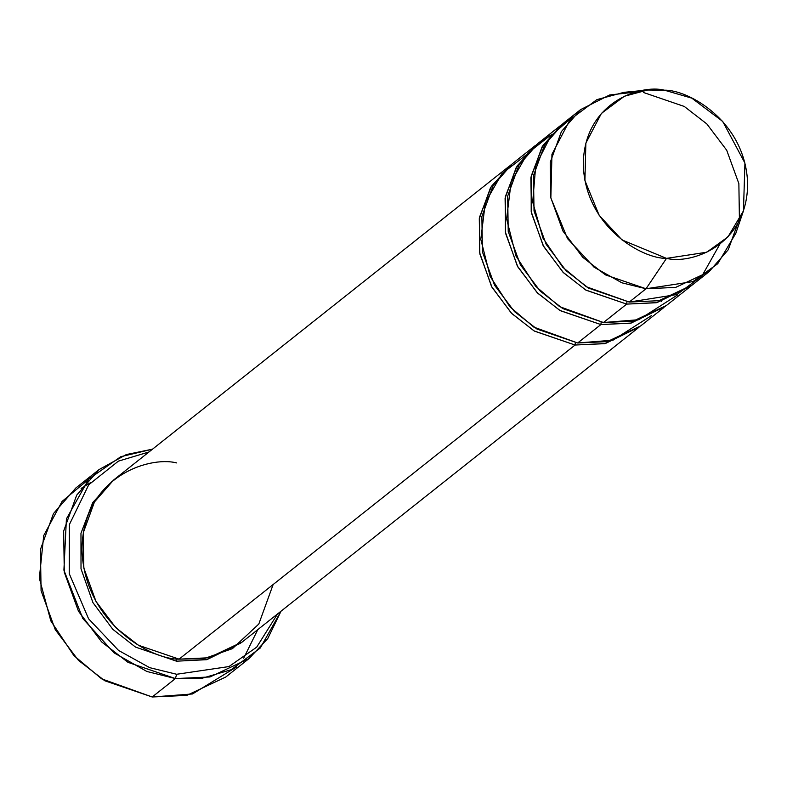 <?xml version="1.0" encoding="UTF-8"?>
<svg xmlns="http://www.w3.org/2000/svg" width="787" height="787" viewBox="0 0 787 787"><rect width="100%" height="100%" fill="white"/><g stroke="black" fill="none" stroke-linecap="round" stroke-linejoin="round"><path stroke-width="1.18" d="M257.811 629.61L243.685 658.198M236.631 666.904L192.51 693.957L152.186 696.987L186.765 695.393L225.751 677.036L248.977 658.621L209.981 676.968L175.403 678.571L201.413 678.453L231.112 669.757L260.3 647.986L281.028 611.194L267.767 638.552L248.977 658.621M277.516 613.988L256.68 647.17L228.928 666.569L176.652 674.272L175.403 678.571L152.186 696.987L175.403 678.571L127.986 662.339L101.641 641.917L78.484 611.253L64.298 572.306L63.649 531.087L76.683 495.171L99.034 469.593L126.294 454.571L152.511 449.17L120.785 456.696L88.842 478.988L66.413 518.879L63.904 570.152L82.822 618.543L114.046 652.846L146.874 671.478L175.403 678.571L176.652 674.272L228.928 666.569L256.68 647.17L277.516 613.988M273.138 584.534L258.805 624.042L232.47 648.616L204.01 658.67L179.072 659.142L575.081 345.031L534.442 331.12L511.865 313.62L492.013 287.334L479.854 253.955L479.293 218.619L490.468 187.837L510.93 164.906L491.324 186.43L479.568 217.084L479.608 252.617L491.501 286.419L511.363 313.128L534.098 330.924L575.081 345.031L575.356 342.689L575.081 345.031L605.37 343.525L639.418 326.9L604.721 343.663L575.081 345.031L179.072 659.142L208.712 657.775L242.13 642.044L638.139 327.943M176.77 658.847L176.495 661.188L206.774 659.683L240.832 643.058L206.774 659.683L176.495 661.188L176.77 658.847M112.334 481.064L92.728 502.588L80.972 533.242L81.012 568.775L92.915 602.576L112.777 629.285L135.512 647.081L176.495 661.188L135.512 647.081L112.777 629.285L92.915 602.576L81.012 568.775L80.972 533.242L92.728 502.588L112.334 481.064M509.622 165.909L113.613 480.021L94.46 501.949L83.284 532.73L83.835 568.066L95.994 601.445L115.846 627.731L138.433 645.232L179.072 659.142C151.074 659.821 84.189 622.645 81.996 549.877C82.409 477.404 148.576 455.722 176.672 462.923M535.426 145.447L512.209 163.863L493.046 185.791L481.88 216.573L482.431 251.909L494.59 285.288L514.442 311.573L537.019 329.074L577.668 342.984L600.884 324.569L631.164 323.063L665.222 306.438L630.525 323.201L600.884 324.569L560.246 310.658L537.659 293.158L517.807 266.872L505.647 233.493L505.097 198.157L516.262 167.375L536.724 144.434L517.118 165.968L505.362 196.622L505.402 232.155L517.305 265.957L537.167 292.666L559.901 310.452L600.884 324.569L601.16 322.227L600.884 324.569L577.668 342.984L533.822 327.117L509.838 306.733L490.153 276.404L480.808 239.297L485.333 202.623L501.85 173.711L526.169 154.97M643.628 92.541L684.277 106.452L706.854 123.953L726.706 150.238L738.865 183.617L739.416 218.953L728.25 249.745L709.087 271.663L675.669 287.393L646.029 288.76L629.256 302.06L658.896 300.693L692.324 284.963L709.087 271.663M647.612 90.013L623.993 92.335L596.88 99.624L570.093 119.624L551.953 154.301L550.851 197.95L567.506 238.589L594.116 267.236L621.887 282.808L646.029 288.76L666.5 258.372L622.005 239.927L599.192 215.372L584.918 180.538L585.862 143.126L601.416 113.397L624.366 96.26L647.612 90.013L664.444 90.19C640.362 84.012 583.649 102.605 583.285 164.709C585.174 227.079 642.497 258.953 666.5 258.372C690.573 264.55 747.286 245.957 747.65 183.843C745.771 121.473 688.438 89.61 664.444 90.19L691.812 98.149L722.692 121.405L744.925 163.066L743.459 210.857L727.945 236.907L706.726 252.224L666.5 258.372L646.029 288.76L692.963 281.598L717.724 263.724L735.815 233.326L743.459 210.857M626.954 301.765L626.678 304.107L656.968 302.602L691.016 285.976L656.319 302.739L626.678 304.107L626.954 301.765M562.528 123.972L542.922 145.506L531.166 176.16L531.205 211.693L543.099 245.485L562.961 272.194L585.695 289.99L626.678 304.107L603.462 322.522L559.616 306.645L535.642 286.261L515.947 255.942L506.602 218.835L511.137 182.161L527.644 153.249L550.477 135.275M719.81 244.295L702.034 275.844L677.017 294.505L629.256 302.06L586.345 286.763L562.744 267.236L542.951 238.087L532.71 202.013L535.731 165.595L550.752 136.013L572.631 116.85M651.469 315.597L613.034 340.161L577.668 342.984L607.298 341.617L640.726 325.887L663.943 307.471M661.306 301.5L662.152 299.916M551.972 134.508L538.003 143.401L518.849 165.329L507.674 196.111L508.225 231.447L520.384 264.825L540.236 291.111L562.823 308.612L603.462 322.522L633.102 321.155L666.52 305.425L689.737 287.009M677.273 295.135L638.837 319.699L603.462 322.522L626.678 304.107L586.04 290.196L563.462 272.695L543.61 246.41L531.451 213.031L530.891 177.695L542.066 146.913L561.22 124.985L538.003 143.401M580.57 109.639L563.807 122.939L544.643 144.867L533.478 175.649L534.029 210.985L546.188 244.364L566.04 270.649L588.617 288.15L629.256 302.06L646.029 288.76L605.39 274.85L582.803 257.349L562.951 231.063L550.802 197.685L550.241 162.348L561.416 131.557L580.57 109.639L609.65 94.971L636.437 91.981M81.1 488.422L90.505 482.677M99.034 469.593L75.818 488.009L53.467 513.586L40.432 549.503L41.081 590.722L55.267 629.669L78.425 660.332L104.769 680.755L152.186 696.987L101.592 678.817L73.85 655.551L50.811 620.884L39.35 578.209L43.718 535.563L62.084 501.417L88.164 479.726M148.999 451.964L118.394 461.143L88.734 484.772L69.374 524.575L69.246 573.654L88.577 618.789L118.562 650.446L149.638 667.651L176.652 674.272L149.638 667.651L118.562 650.446L88.577 618.789L69.246 573.654L69.374 524.575L88.734 484.772L118.394 461.143L148.999 451.964"/></g></svg>
